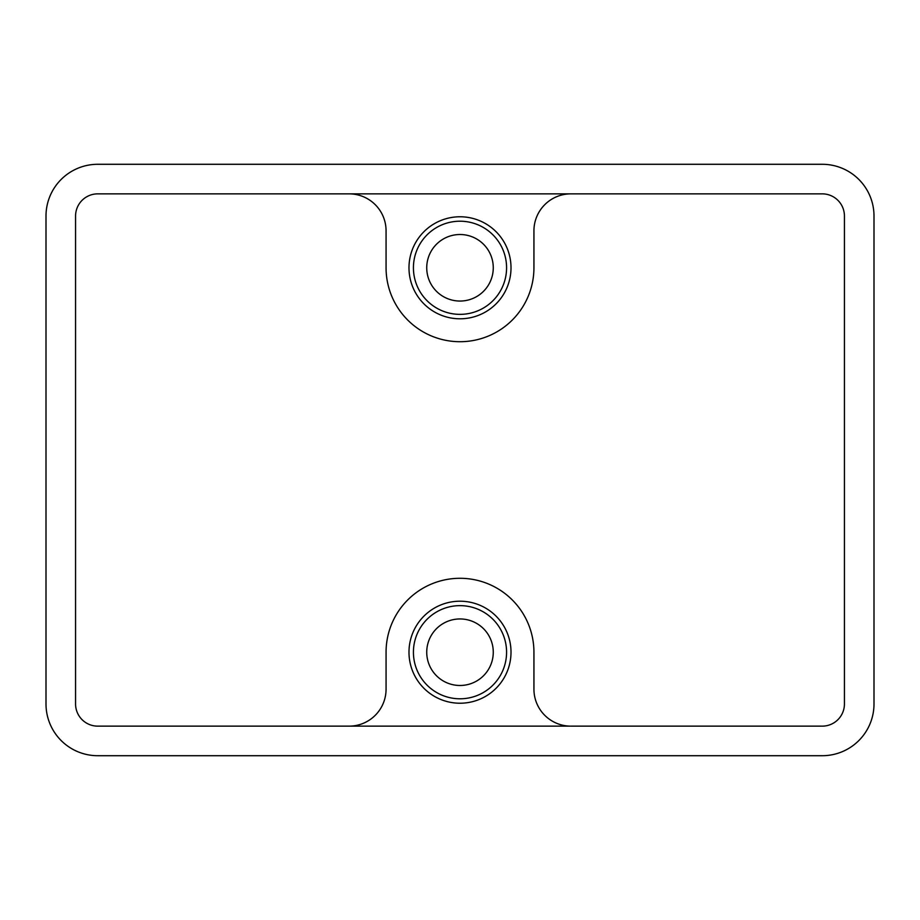 <?xml version="1.0" encoding="UTF-8"?>
<svg xmlns="http://www.w3.org/2000/svg" width="920" height="920" viewBox="0 0 920 920"><rect width="100%" height="100%" fill="white"/><g stroke="black" fill="none" stroke-linecap="round" stroke-linejoin="round"><path stroke-width="1.38" d="M493.269 267.789A33.269 33.269 0 0 1 443.371 296.596A33.269 33.269 0 0 1 443.371 238.97A33.269 33.269 0 0 1 493.269 267.789M493.269 652.211A33.269 33.269 0 0 1 443.371 681.03A33.269 33.269 0 0 1 443.371 623.404A33.269 33.269 0 0 1 493.269 652.211M570.894 193.855A36.961 36.961 0 0 0 533.933 230.816L533.933 267.789A73.933 73.933 0 0 1 460 341.711A73.933 73.933 0 0 1 386.066 267.789L386.066 230.816A36.961 36.961 0 0 0 349.105 193.855M349.105 726.144A36.961 36.961 0 0 0 386.066 689.183L386.066 652.211A73.933 73.933 0 0 1 460 578.289A73.933 73.933 0 0 1 533.933 652.211L533.933 689.183A36.961 36.961 0 0 0 570.894 726.144M822.25 726.144L97.75 726.144A22.183 22.183 0 0 1 75.566 703.961L75.566 216.039A22.183 22.183 0 0 1 97.75 193.855L822.25 193.855A22.183 22.183 0 0 1 844.433 216.039L844.433 703.961A22.183 22.183 0 0 1 822.25 726.144M413.425 652.211A46.575 46.575 0 0 1 483.287 611.88A46.575 46.575 0 0 1 483.287 692.553A46.575 46.575 0 0 1 413.425 652.211M408.986 652.211A51.014 51.014 0 0 1 485.507 608.039A51.014 51.014 0 0 1 485.507 696.394A51.014 51.014 0 0 1 408.986 652.211M46 216.039A51.75 51.75 0 0 1 97.75 164.289L822.25 164.289A51.75 51.75 0 0 1 874 216.039L874 703.961A51.75 51.75 0 0 1 822.25 755.711L97.75 755.711A51.75 51.75 0 0 1 46 703.961L46 216.039M413.425 267.789A46.575 46.575 0 0 1 483.287 227.447A46.575 46.575 0 0 1 483.287 308.119A46.575 46.575 0 0 1 413.425 267.789M408.986 267.789A51.014 51.014 0 0 1 485.507 223.606A51.014 51.014 0 0 1 485.507 311.96A51.014 51.014 0 0 1 408.986 267.789"/></g></svg>
